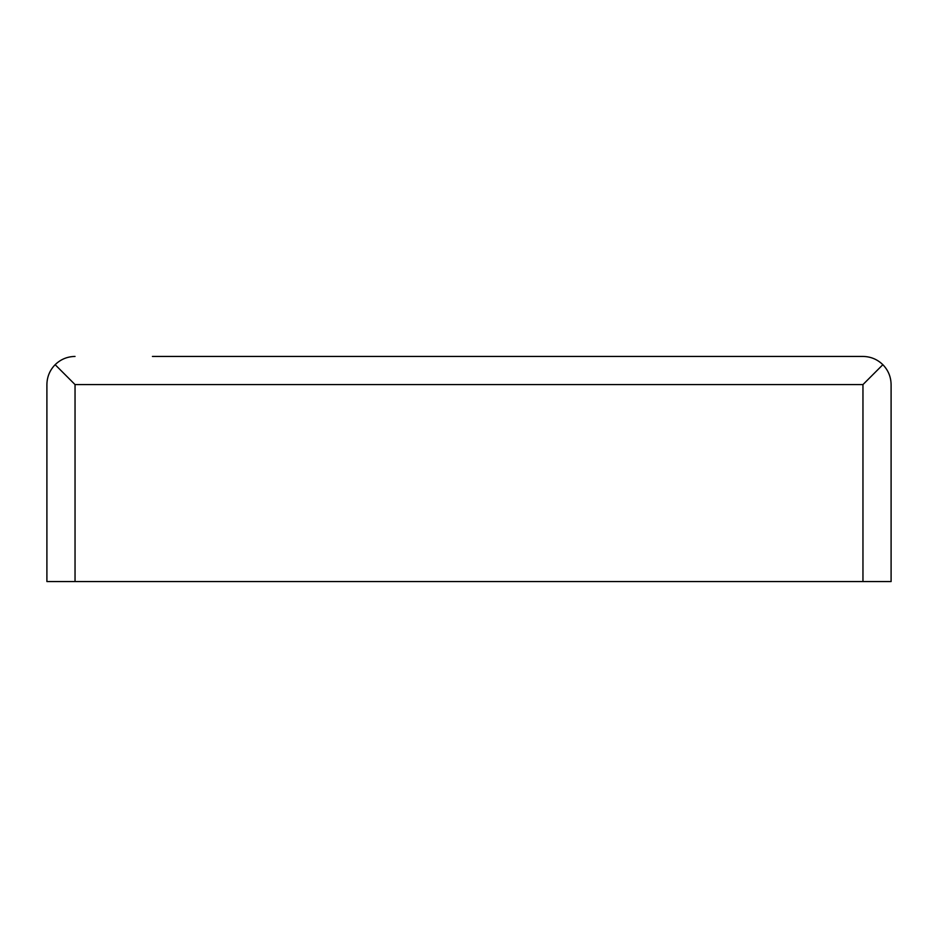 <?xml version="1.0" encoding="UTF-8"?>
<svg xmlns="http://www.w3.org/2000/svg" width="938" height="938" viewBox="0 0 938 938"><rect width="100%" height="100%" fill="white"/><g stroke="black" fill="none" stroke-linecap="round" stroke-linejoin="round"><path stroke-width="1.41" d="M882.857 364.683L862.96 384.58L75.04 384.58L55.143 364.683C49.773 370.229 47.029 376.865 46.9 384.58L46.9 581.56L891.1 581.56L891.1 384.58C890.971 376.865 888.227 370.229 882.857 364.683C877.311 359.313 870.675 356.569 862.96 356.44L363.475 356.44M152.425 356.44L862.96 356.44M55.143 364.683C60.689 359.313 67.325 356.569 75.04 356.44M891.1 384.58L891.1 581.56M862.96 384.58L862.96 581.56M75.04 384.58L75.04 581.56"/></g></svg>

